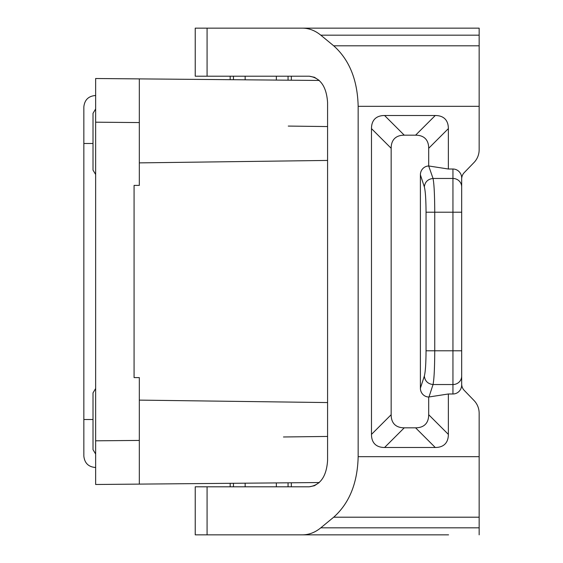 <?xml version="1.0" encoding="UTF-8"?>
<svg xmlns="http://www.w3.org/2000/svg" width="563" height="563" viewBox="0 0 563 563"><rect width="100%" height="100%" fill="white"/><g stroke="black" fill="none" stroke-linecap="round" stroke-linejoin="round"><path stroke-width="0.84" d="M95.64 174.481L93.015 170.11L93.015 113.325L95.64 108.962L95.64 122.185L139.321 122.572L139.321 78.89L319.256 80.46L314.457 77.286L309.228 76.202C320.347 77.785 326.47 86.519 327.575 102.41L327.575 460.59C326.47 476.481 320.347 485.215 309.228 486.798L314.457 485.714L319.256 482.54L139.321 484.11L139.321 377.597L134.078 377.597L134.078 185.403L139.321 185.403L139.321 122.065M327.575 436.445L283.463 436.979M139.321 78.89L95.64 78.51L95.64 484.49L139.321 484.11M139.321 400.117L327.575 402.566M288.27 126.077L327.575 126.555M327.575 160.434L139.321 162.883M95.64 388.519L93.015 392.89L93.015 449.675L95.64 454.038L95.64 440.815L139.321 440.428L139.321 440.935M448.577 534.85L195.227 534.85L195.227 486.798L309.228 486.798M461.681 179.013A9.043 8.734 90 0 1 464.243 172.616A9.043 8.734 -90 0 0 461.681 179.013M461.681 384.937L461.681 350.784L461.681 384.937A9.043 8.734 -90 0 1 452.948 393.987L448.359 393.987L448.359 434.383L428.689 414.713L428.689 397.021L448.359 393.987M309.228 76.202L195.227 76.202L195.227 28.15L479.155 28.15L479.155 45.8L333.69 45.8C349.363 59.784 357.519 79.96 358.159 106.33L358.159 456.67C357.519 483.04 349.363 503.216 333.69 517.2L320.797 527.827C315.111 532.457 308.996 534.801 302.451 534.85M302.451 28.15C308.996 28.199 315.111 30.543 320.797 35.173L333.69 45.8M464.243 172.616L474.039 162.475A18.086 17.474 -90 0 0 479.155 149.688L479.155 45.8M479.155 534.85L479.155 413.312A18.086 17.474 -90 0 0 474.039 400.525L464.243 390.384A9.043 8.734 -90 0 1 461.681 383.987M426.043 350.784L426.043 212.216C425.973 199.386 425.403 190.948 424.34 186.902C424.981 181.898 427.887 179.083 433.046 178.464L452.948 178.464L452.948 169.013A9.043 8.734 -90 0 1 461.681 178.063L461.681 350.784L426.043 350.784C425.973 363.614 425.403 372.052 424.34 376.098C424.981 381.102 427.887 383.917 433.046 384.536C434.108 379.138 434.678 367.885 434.742 350.784L434.742 212.216C434.678 195.108 434.108 183.855 433.046 178.464L428.689 165.979L428.689 148.287A69.34 26.208 135 0 0 415.585 135.183L404.262 135.183A69.34 26.208 45 0 0 391.158 148.287L391.158 414.713L371.481 434.383A69.34 26.208 -45 0 0 384.585 447.486L435.255 447.486A69.34 26.208 -135 0 0 448.359 434.383M371.481 434.383L371.481 128.617A69.34 26.208 -135 0 1 384.585 115.514L435.255 115.514L415.585 135.183M452.948 169.013L448.359 169.013L448.359 128.617A69.34 26.208 -45 0 0 435.255 115.514M95.696 467.501C88.595 467.009 84.64 463.229 83.845 456.157L83.845 106.843C84.64 99.771 88.595 95.992 95.696 95.499M83.845 419.498L93.015 419.498M93.015 143.502L83.845 143.502M391.158 414.713A69.34 26.208 135 0 0 404.262 427.817L415.585 427.817A69.34 26.208 45 0 0 428.689 414.713M424.34 376.098L420.392 388.189A9.078 8.734 108.1 0 0 428.689 397.021M420.392 388.189L420.392 174.811A9.078 8.734 71.9 0 1 428.689 165.979M428.985 166.015L448.359 169.013M245.151 76.202L245.151 79.812M233.448 76.202L233.448 79.714M233.448 486.798L233.448 483.286M288.059 76.202L288.059 80.185M276.356 76.202L276.356 80.087M245.151 486.798L245.151 483.188M207.078 76.202L207.078 28.15M207.078 486.798L207.078 534.85M320.797 35.173L479.155 35.173M479.155 106.33L358.159 106.33M479.155 456.67L358.159 456.67M288.059 486.798L288.059 482.815M276.356 486.798L276.356 482.913M479.155 517.2L333.69 517.2M479.155 527.827L320.797 527.827M461.681 186.902A8.734 8.438 180 0 0 452.948 178.464L452.948 393.987M461.681 376.098A8.734 8.438 180 0 1 452.948 384.536L433.046 384.536L428.985 396.985M435.255 447.486L415.585 427.817M404.262 427.817L384.585 447.486M426.043 212.216L461.681 212.216M448.359 128.617L428.689 148.287M404.262 135.183L384.585 115.514M391.158 148.287L371.481 128.617M424.34 186.902L420.392 174.811M230.176 486.798L230.176 483.314M230.176 76.202L230.176 79.686M291.331 486.798L291.331 482.787M291.331 76.202L291.331 80.213"/></g></svg>
